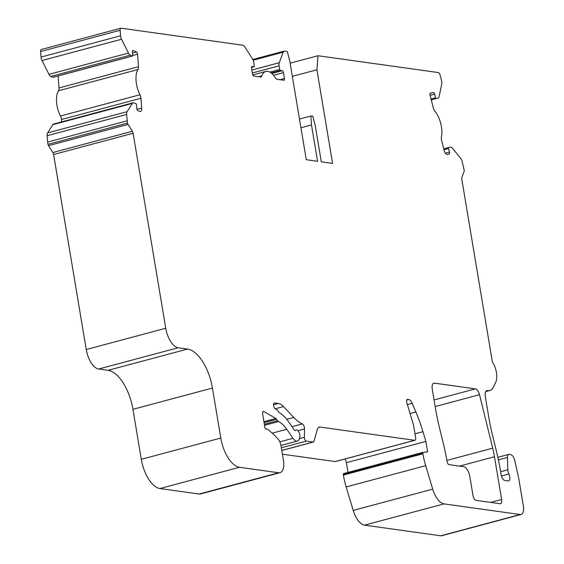 <?xml version="1.0" encoding="UTF-8"?>
<svg xmlns="http://www.w3.org/2000/svg" width="564" height="564" viewBox="0 0 564 564"><rect width="100%" height="100%" fill="white"/><g stroke="black" fill="none" stroke-linecap="round" stroke-linejoin="round"><path stroke-width="0.85" d="M292.335 76.359L316.919 69.781L332.584 163.405L321.311 161.826L315.227 125.469L312.773 116.247L310.891 115.987L311.476 124.947L317.56 161.304L306.287 159.725L289.713 60.651L287.252 51.43L284.665 51.07A4.681 2.228 75 0 0 284.214 51.091A4.681 2.228 75 0 0 283.227 52.17L279.265 62.71A4.681 2.228 75 0 0 279.109 65.826L279.723 69.464A0.938 0.444 75 0 0 280.343 70.437L282.219 70.697A1.868 0.888 -105 0 1 283.466 72.65L284.453 78.558A1.868 0.888 -105 0 1 283.995 80.236A1.868 0.888 -105 0 1 283.819 80.243L277.178 79.312A4.681 2.228 -105 0 1 275.267 77.719A18.718 8.911 75 0 0 267.653 71.325A18.718 8.911 75 0 0 265.856 71.424A18.718 8.911 75 0 0 261.858 75.844A4.681 2.228 -105 0 1 260.857 76.944A4.681 2.228 -105 0 1 260.406 76.972L253.765 76.041A1.868 0.888 -105 0 1 252.524 74.088L251.537 68.181A1.868 0.888 -105 0 1 251.988 66.51A1.868 0.888 -105 0 1 252.171 66.496L254.047 66.756A0.938 0.444 75 0 0 254.138 66.756A0.938 0.444 75 0 0 254.364 65.917L253.758 62.28A4.681 2.228 75 0 0 252.531 58.966L244.762 46.791A4.681 2.228 75 0 0 242.88 45.226L121.147 28.2A2.806 1.339 75 0 0 120.879 28.214A2.806 1.339 75 0 0 120.139 30.259L120.569 35.793A4.681 2.228 75 0 0 121.521 39.247L128.486 53.072A4.681 2.228 75 0 0 130.312 55.152L132.272 56.04A0.938 0.444 75 0 0 132.357 56.069A0.938 0.444 75 0 0 132.441 56.062A0.938 0.444 75 0 0 132.688 55.385L132.42 51.846A1.868 0.888 -105 0 1 132.914 50.485A1.868 0.888 -105 0 1 133.259 50.527L136.439 51.973A1.868 0.888 -105 0 1 137.553 54.186L138.518 66.686A4.681 2.228 -105 0 1 138.025 69.506A18.718 8.911 75 0 0 139.978 94.752A4.681 2.228 -105 0 1 140.951 98.242L141.712 108.091A4.681 2.228 -105 0 1 140.478 111.496A4.681 2.228 -105 0 1 140.034 111.524A4.681 2.228 -105 0 1 139.611 111.397L137.898 110.622A1.868 0.888 -105 0 1 136.784 108.408L136.516 104.869A0.938 0.444 75 0 0 135.959 103.762L133.999 102.874A4.681 2.228 75 0 0 133.132 102.775A4.681 2.228 75 0 0 132.371 103.381L127.119 111.644A4.681 2.228 75 0 0 126.639 114.443L127.513 123.086A1.868 0.888 75 0 0 128.007 124.411L132.378 131.264A2.806 1.339 -105 0 1 133.111 133.252L165.745 328.255A18.718 8.911 75 0 0 178.182 347.748L187.572 349.067A37.435 17.815 -105 0 1 212.438 388.046L220.799 438.038A28.073 13.36 75 0 0 239.453 467.281L278.658 472.766A14.037 6.683 75 0 0 280.005 472.688A14.037 6.683 75 0 0 283.417 460.111L280.999 445.666A7.487 3.56 75 0 0 278.2 439.25L274.964 435.612L268.485 429.944A9.355 4.456 75 0 0 266.441 428.887L265.559 428.767A0.938 0.444 -105 0 1 264.939 427.794L262.634 414.011A2.806 1.339 -105 0 1 263.317 411.494A2.806 1.339 -105 0 1 263.585 411.48A2.806 1.339 -105 0 1 263.945 411.614L275.852 418.467A2.806 1.339 -105 0 1 276.628 419.278L277.53 420.702A2.806 1.339 75 0 0 278.433 421.576A28.073 13.36 -105 0 1 286.773 429.253L292.984 438.313A9.355 4.456 75 0 0 297.411 441.034A9.355 4.456 75 0 0 299.505 438.566L299.738 437.833A4.681 2.228 75 0 0 299.315 433.004A4.681 2.228 75 0 0 296.72 430.008A4.681 2.228 75 0 0 296.276 430.029A4.681 2.228 75 0 0 295.733 430.36A2.806 1.339 -105 0 1 295.409 430.551A2.806 1.339 -105 0 1 294.084 429.74L288.987 422.302A38.366 18.259 75 0 0 279.328 412.686A2.806 1.339 -105 0 1 278.553 411.875L277.756 410.62A2.806 1.339 75 0 0 276.98 409.809L275.183 408.773A2.806 1.339 -105 0 1 273.674 405.981L273.589 405.481A2.806 1.339 -105 0 1 274.273 402.964A2.806 1.339 -105 0 1 274.541 402.95L278.412 403.493A18.718 8.911 -105 0 1 283.509 406.581L293.766 417.445A46.791 22.271 75 0 0 302.318 423.909A3.744 1.784 -105 0 1 304.56 428.929L304.384 437.283A2.806 1.339 75 0 0 306.322 441.126L313.069 442.07A2.806 1.339 75 0 0 313.337 442.056A2.806 1.339 75 0 0 313.979 441.245L317.215 429.839A9.355 4.456 -105 0 1 319.372 427.145A9.355 4.456 -105 0 1 320.267 427.096L414.688 440.301A2.806 1.339 75 0 0 414.956 440.287A2.806 1.339 75 0 0 415.64 437.77L413.511 425.044L406.778 402.604A2.806 1.339 -105 0 1 407.293 399.375A2.806 1.339 -105 0 1 407.56 399.361L408.689 399.516A6.549 3.116 -105 0 1 412.157 403.302L415.865 412.009A93.582 44.542 -105 0 1 422.965 431.7L425.876 441.422L427.632 451.877L423.063 452.342A0.938 0.444 75 0 0 423.028 452.349A0.938 0.444 75 0 0 422.803 453.188L422.908 453.808A46.791 22.271 75 0 0 425.679 465.681L432.715 489.136A18.718 8.911 75 0 0 444.037 503.885L520.191 514.53A9.355 4.456 75 0 0 521.094 514.481A9.355 4.456 75 0 0 523.371 506.098L518.802 478.829L514.847 460.774A6.549 3.116 75 0 0 510.624 454.605L509.137 454.401A4.681 2.228 75 0 0 508.693 454.422A4.681 2.228 75 0 0 507.438 457.453L507.797 469.805A5.146 2.446 75 0 0 508.869 474.014A4.681 2.228 -105 0 1 508.594 480.866A4.681 2.228 -105 0 1 508.143 480.888L504.843 480.429A5.612 2.672 -105 0 1 501.114 474.585L500.212 469.185A140.373 66.806 75 0 0 496.235 450.403L492.936 437.015A140.373 66.806 -105 0 1 488.502 415.569L485.308 396.478A6.549 3.116 -105 0 1 486.901 390.605A6.549 3.116 -105 0 1 487.529 390.57L487.994 390.64A18.718 8.911 75 0 0 489.792 390.542A18.718 8.911 75 0 0 493.324 387.228L495.643 382.498A14.037 6.683 75 0 0 492.724 362.462A1.868 0.888 -105 0 1 492.231 361.129L461.789 179.218A2.806 1.339 -105 0 1 461.881 177.35L464.109 171.414A1.868 0.888 75 0 0 464.172 170.173L462.127 161.367A4.681 2.228 75 0 0 460.668 158.294L452.328 148.128A4.681 2.228 75 0 0 450.446 147.133L448.704 147.507A0.938 0.444 75 0 0 448.69 147.507A0.938 0.444 75 0 0 448.5 148.508L449.423 152.132A1.868 0.888 -105 0 1 449.036 154.127A1.868 0.888 -105 0 1 449.014 154.134L447.492 154.458A4.681 2.228 -105 0 1 447.09 154.465A4.681 2.228 -105 0 1 444.15 150.391L441.577 140.288A4.681 2.228 -105 0 1 441.4 136.911A18.718 8.911 75 0 0 434.795 111.009A4.681 2.228 -105 0 1 433.314 107.914L430.043 95.09A1.868 0.888 -105 0 1 430.431 93.095A1.868 0.888 -105 0 1 430.452 93.088L433.286 92.489A1.868 0.888 -105 0 1 434.618 94.11L435.542 97.741A0.938 0.444 75 0 0 436.134 98.552A0.938 0.444 75 0 0 436.212 98.552L437.96 98.178A4.681 2.228 75 0 0 438.009 98.164A4.681 2.228 75 0 0 439.159 96.522L441.718 84.029A4.681 2.228 75 0 0 441.534 80.687L440.089 75.005A2.806 1.339 75 0 0 438.327 72.559L317.983 55.73L290.136 63.182M41.644 49.47A2.806 1.339 75 0 0 41.376 49.484A2.806 1.339 75 0 0 40.629 51.528L41.059 57.063A4.681 2.228 75 0 0 42.018 60.517L48.976 74.342A4.681 2.228 75 0 0 50.809 76.422L52.762 77.31A0.938 0.444 75 0 0 52.847 77.338A0.938 0.444 75 0 0 52.938 77.331A0.938 0.444 75 0 0 53.016 77.289M311.476 124.947L300.943 127.76M317.983 55.73L316.919 69.781M432.25 389.054A6.549 3.116 -105 0 1 433.843 383.189A6.549 3.116 -105 0 1 434.47 383.153L475.381 388.871A6.549 3.116 -105 0 1 479.527 394.694L492.703 448.168A56.146 26.727 -105 0 1 494.473 456.748L501.629 499.507A4.681 2.228 -105 0 1 500.494 503.701A4.681 2.228 -105 0 1 500.042 503.722L476.094 500.374A4.681 2.228 -105 0 1 472.992 495.502L469.791 476.418A9.355 4.456 75 0 0 463.58 466.668L449.014 464.63A2.806 1.339 -105 0 1 447.153 461.754A140.373 66.806 75 0 0 443.114 442.62L439.821 429.232A140.373 66.806 -105 0 1 435.38 407.779L432.25 389.054M310.891 115.987L299.477 119.039M127.133 120.809L47.63 142.072L48.01 144.356A1.868 0.888 75 0 0 48.497 145.674L52.868 152.534A2.806 1.339 -105 0 1 53.608 154.522L86.243 349.525A18.718 8.911 75 0 0 98.672 369.018L108.062 370.329A37.435 17.815 -105 0 1 132.928 409.316L141.296 459.307A28.073 13.36 75 0 0 159.943 488.544L199.148 494.029A14.037 6.683 75 0 0 200.495 493.958L280.005 472.688M133.132 102.775L53.622 124.038A4.681 2.228 75 0 0 52.868 124.651L47.609 132.914A4.681 2.228 75 0 0 47.136 135.713L47.63 142.072M58.085 75.957L59.008 87.956A4.681 2.228 -105 0 1 58.522 90.776A18.718 8.911 75 0 0 60.468 116.022A4.681 2.228 -105 0 1 61.448 119.512L61.631 121.902M423 452.356L343.561 473.612A0.938 0.444 75 0 0 343.525 473.612A0.938 0.444 75 0 0 343.3 474.451L343.398 475.071A46.791 22.271 75 0 0 346.169 486.951L353.205 510.406A18.718 8.911 75 0 0 364.534 525.147L440.688 535.8A9.355 4.456 75 0 0 441.584 535.751L521.094 514.481M345.246 458.934L346.374 462.691L348.002 472.421M282.43 454.189L335.178 461.571A2.806 1.339 75 0 0 335.446 461.556A2.806 1.339 75 0 0 335.693 461.437M346.374 462.691L425.876 441.422M258.587 76.718L261.858 75.844M262.838 411.91L263.945 411.614M295.028 430.543L295.733 430.36M435.542 97.741L431.023 98.947M132.272 56.04L52.762 77.31M141.712 108.091L136.989 109.353M274.034 403.084L274.541 402.95M253.166 60.207L283.227 52.17M178.182 347.748L98.672 369.018M165.745 328.255L86.243 349.525M133.111 133.252L53.608 154.522M132.378 131.264L52.868 152.534M128.007 124.411L48.497 145.674M127.513 123.086L48.01 144.356M126.639 114.443L47.136 135.713M127.119 111.644L47.609 132.914M132.371 103.381L52.868 124.651M140.951 98.242L61.448 119.512M139.978 94.752L60.468 116.022M138.025 69.506L58.522 90.776M138.518 66.686L59.008 87.956M137.553 54.186L132.695 55.483M136.439 51.973L132.512 53.023M133.259 50.527L132.632 50.69M130.312 55.152L50.809 76.422M128.486 53.072L48.976 74.342M121.521 39.247L42.018 60.517M120.569 35.793L41.059 57.063M120.139 30.259L40.629 51.528M436.212 98.552L431.263 99.877M434.618 94.11L430.099 95.323M433.286 92.489L430.135 93.328M449.423 152.132L445.412 153.204M448.5 148.508L443.981 149.714M448.683 147.514L443.755 148.833L448.69 147.507M487.994 390.64L486.062 391.155M487.529 390.57L486.337 390.887M508.869 474.014L501.445 476.002M507.797 469.805L500.635 471.715M507.438 457.453L498.4 459.864M520.191 514.53L440.688 535.8M501.629 499.507L490.736 502.425M494.473 456.748L459.519 466.104M492.703 448.168L446.914 460.414M479.527 394.694L435.175 406.559M475.381 388.871L434.069 399.925M433.279 383.471L434.47 383.153M364.534 525.147L444.037 503.885M353.205 510.406L432.715 489.136M346.169 486.951L425.679 465.681M343.398 475.071L422.908 453.808M343.3 474.451L422.803 453.188M414.977 433.836L422.965 431.7M410.063 413.56L415.865 412.009M407.37 404.578L412.157 403.302M406.686 400.052L408.689 399.516M407.053 399.495L407.56 399.361M335.178 461.571L414.688 440.301M318.568 427.554L320.267 427.096M281.796 450.432L313.069 442.07M281.358 447.802L306.322 441.126M299.498 438.588L304.384 437.283M297.926 430.706L304.56 428.929M291.976 426.673L302.318 423.909M286.752 419.32L293.766 417.445M275.225 408.801L283.509 406.581M273.519 404.797L278.412 403.493M279.829 441.831L292.984 438.313M272.158 433.159L286.773 429.253M264.523 425.298L278.433 421.576M264.347 424.227L277.53 420.702M264.079 422.633L276.628 419.278M263.917 421.661L275.852 418.467M199.148 494.029L278.658 472.766M159.943 488.544L239.453 467.281M141.296 459.307L220.799 438.038M132.928 409.316L212.438 388.046M108.062 370.329L187.572 349.067M251.495 67.44L254.047 66.756M280.096 79.721L284.453 78.558M273.54 75.301L283.466 72.65M271.799 73.489L282.219 70.697M271.101 72.911L280.343 70.437M269.867 72.1L279.723 69.464M252.341 72.989L279.109 65.826M251.847 70.042L279.265 62.71M265.856 71.424L252.764 74.927M296.276 430.029L294.775 430.431M284.214 51.091L252.834 59.488M52.938 77.331L132.441 56.062M41.376 49.484L120.879 28.214M485.738 391.62L489.792 390.542M497.85 457.326L508.693 454.422M423.028 452.349L343.525 473.612M414.956 440.287L335.446 461.556M313.337 442.056L281.81 450.488M297.411 441.034L280.964 445.44M254.138 66.756L251.495 67.461"/></g></svg>
